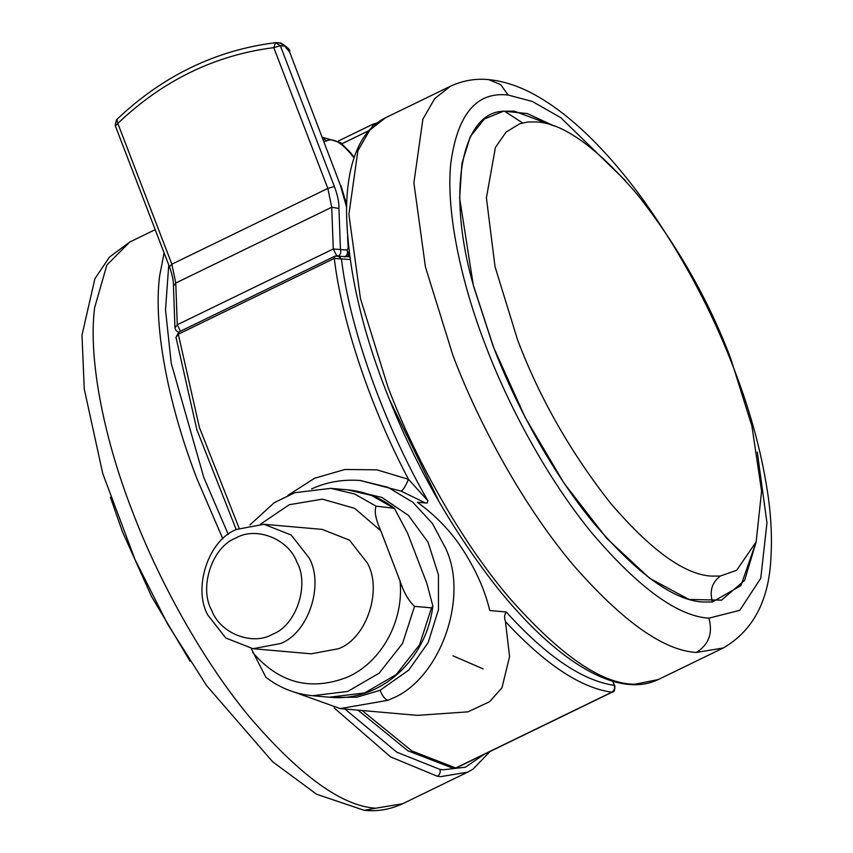 <?xml version="1.0" encoding="UTF-8"?>
<svg xmlns="http://www.w3.org/2000/svg" width="853" height="853" viewBox="0 0 853 853"><rect width="100%" height="100%" fill="white"/><g stroke="black" fill="none" stroke-linecap="round" stroke-linejoin="round"><path stroke-width="1.28" d="M346.563 207.098L340.4 185.314L289.487 51.553C290.777 50.412 287.919 47.576 280.936 43.045L280.061 43.055L284.817 46.126L280.349 45.731L334.387 186.508C337.596 194.996 339.121 202.31 338.94 208.463L331.732 207.247L327.829 188.417L334.387 186.508M517.515 339.675L495.028 266.658L486.402 197.875L495.422 147.452L506.032 132.14L519.712 123.77L527.89 121.99L536.921 121.936C563.822 123.546 597.452 147.921 637.809 195.06C677.836 246.005 708.779 300.448 730.669 358.367L751.919 426.127L761.59 491.136L756.163 541.868L736.629 570.305L720.284 576.052L711.263 576.106C684.362 574.495 650.732 550.121 610.364 502.982C570.348 452.037 539.395 397.594 517.515 339.675M756.216 541.698L744.626 580.349L721.563 600.149L688.979 599.435L649.613 578.259L606.792 538.424L564.1 483.267L525.16 417.437L493.226 346.489L473.404 285.723L459.639 198.131L461.942 163.339L470.323 136.565L484.44 118.93L503.707 111.157L527.325 113.566L554.301 126.063M483.139 668.901L453.007 655.808M211.672 610.29C198.77 587.834 212.045 546.816 235.801 538.072C255.591 526.205 288.239 538.478 296.823 561.967C309.724 584.422 296.449 625.441 272.693 634.184C252.904 646.052 220.255 633.779 211.672 610.29M280.381 643.567L253.021 648.706L225.757 637.98L207.919 615.194C192.607 588.517 208.356 539.821 236.569 529.436L263.929 524.286L291.182 535.012L309.031 557.809C324.343 584.476 308.583 633.182 280.381 643.567M263.929 524.286L322.199 529.393L349.453 540.13L367.291 562.916C382.613 589.594 366.854 638.289 338.652 648.675L311.281 653.824L253.021 648.706M260.581 524.105L289.306 504.709L322.402 499.154L354.592 508.313L380.758 530.737C375.704 519.466 374.147 511.278 376.066 506.16L394.385 508.292L407.542 533.093L426.809 583.271L432.855 606.078L431.501 607.848L419.548 644.857L396.187 674.616L364.689 692.924L329.514 697.21L312.55 695.728C295.362 694.107 279.795 687.955 265.88 677.282L251.198 648.515M380.758 530.737L400.025 580.925C404.194 621.08 381.291 662.664 346.926 677.335C310.385 691.303 278.984 683.018 252.723 652.481M431.501 607.848L414.537 606.366C408.47 600.661 403.64 592.185 400.025 580.925M110.421 497.32L122.395 531.622L151.525 596.471L189.995 661.139M333.128 697.455L356.959 697.189L380.075 690.301L408.758 670.106L428.227 642.48L438.495 609.458L438.431 574.741L428.025 542.177L408.459 515.415L381.888 497.438L351.297 490.23M362.099 710.528L411.807 750.907L455.79 767.977L611.761 692.21C580.466 687.774 545.024 664.231 505.456 621.57L509.582 656.575L501.969 687.806L489.665 701.667L467.966 711.839L417.32 715.368L340.208 708.598L294.189 692.092M287.909 495.369L314.576 478.234L344.911 469.481L376.877 469.832L408.47 479.29L427.865 500.754L427.044 503.067L417.32 502.278C435.702 515.468 450.8 531.152 462.603 549.343C475.985 570.049 485.037 590.457 489.771 610.545L506.234 611.985C546.453 656.33 582.482 680.779 614.309 685.354L613.211 681.376M425.444 502.993L401.187 491.147L360.222 480.495L387.976 487.308L412.905 502.31L432.418 523.497L445.373 547.829C469.758 597.463 439.519 680.897 390.375 699.172L387.976 700.302L340.208 708.598M505.456 621.57C504.155 617.625 504.422 614.437 506.234 611.985M401.187 491.147C403.277 489.867 405.708 485.922 408.47 479.29C370.511 407.307 341.733 321.645 334.28 258.427L178.309 334.195L199.378 427.385L239.16 528.252M439.583 502.684L389.245 399.065M427.044 503.067L417.298 502.278M169.758 266.488L171.858 264.185L175.761 283.015L173.447 286.128L174.961 327.915L176.07 330.633L178.362 332.275M338.94 208.463L340.443 249.513L333.256 248.98L331.732 207.247L175.761 283.015L177.285 324.748L174.961 327.915M115.72 125.711L117.821 123.408L171.858 264.185L327.829 188.417L273.781 47.64L280.349 45.731L275.604 42.661L273.781 47.64C214.977 55.125 162.987 80.374 117.821 123.408L116.989 119.719M180.42 331.231L177.285 324.748L333.256 248.98L336.668 255.719M288.964 51.319L284.817 46.126M337.937 256.369C340.432 254.802 341.264 252.509 340.443 249.513L347.15 250.078L348.184 248.127L347.566 236.654M354.23 157.24L350.242 152.367L350.551 153.561C340.667 141.961 332.734 137.728 326.742 140.884L324.012 141.481M354.038 157.816L350.551 153.561M322.647 137.93L326.742 140.884M275.402 42.671L276.468 42.65L275.402 42.671C215.382 50.295 162.39 76.024 116.424 119.868L115.187 125.466L169.235 266.243C172.231 274.325 173.639 280.946 173.447 286.128M345.529 256.796L344.644 256.945C347.139 255.367 347.971 253.085 347.15 250.078M348.77 248.895L348.184 248.127M340.4 185.314L289.487 51.553M658.292 679.553L632.638 684.682C615.578 684.127 596.322 676.749 574.879 662.568C549.748 645.742 523.881 620.824 497.278 587.802C452.325 530.289 416.083 466.794 388.552 397.317C361.736 330.111 347.725 268.482 346.521 212.44C346.499 194.388 348.312 178.49 351.958 164.736C358.249 141.406 369.392 125.775 385.396 117.831L450.384 86.26L434.71 98.628L422.885 119.164L413.886 182.862L425.434 266.957L452.911 355.37C478.917 424.346 524.392 507.578 574.101 566.008C623.063 621.741 663.815 650.562 696.357 652.46L723.269 647.992L658.292 679.553C650.338 683.338 641.787 685.044 632.638 684.682M634.707 684.234C601.866 684.181 559.995 655.296 509.113 597.58C459.415 539.139 413.929 455.918 387.934 386.942L360.446 298.529L348.898 214.434L357.897 150.736L369.722 130.2L385.396 117.831M756.078 542.145L740.926 585.585L712.479 601.962L702.723 602.026C673.646 600.288 637.298 573.941 593.677 522.996C552.349 473.01 515.052 404.002 493.322 346.489L473.511 285.766C445.82 189.323 462.123 110.954 504.539 111.221L522.58 122.928M712.479 601.962C709.333 591.161 711.935 582.524 720.284 576.052M504.539 111.221L514.295 111.157L553.864 125.892M757.293 452.154L766.964 522.878L760.769 578.259L739.775 610.332L708.896 618.158C677.911 616.303 639.174 588.229 592.686 533.935C548.65 480.665 508.889 407.126 485.741 345.828C461.804 284.465 445.906 213.015 450.693 164.032C457.283 114.387 476.411 91.399 508.089 95.035L532.315 101.454L560.816 117.714L625.356 180.569M508.089 95.035L500.722 84.639L488.705 79.638C475.537 78.316 462.763 80.523 450.384 86.26M708.896 618.158C713.033 633.139 708.854 644.569 696.357 652.46M414.537 606.366L402.595 643.365L379.222 673.124L347.725 691.442L312.55 695.728M249.876 525L274.239 502.673L294.871 492.693L330.751 488.353L354.517 493.951L376.066 506.16M330.751 488.353L347.704 489.846L371.481 495.444L393.03 507.642M168.745 264.995L165.525 309.746L171.208 363.175L203.867 477.637L228.263 534.404M344.911 709.014L396.837 752.197L439.913 769.395L443.251 769.779L465.386 767.21L484.109 754.383M334.109 707.862L390.589 756.888L437.344 776.251C439.849 774.673 440.702 772.391 439.913 769.395M437.344 776.251L440.745 776.635L467.657 772.168L473.052 769.107L490.027 751.514M164.085 252.851L159.586 276.233C152.847 329.727 170.312 410.485 197.299 479.546L222.846 538.819M364.359 810.35L316.559 794.239L272.565 761.697L206.543 685.535L167.828 624.471L135.062 559.621L102.733 473.5L84.244 388.915L81.995 335.144L94.896 278.718L109.461 257.105L129.784 242.007L106.849 265.059L94.598 307.805C87.859 361.288 105.324 442.057 132.311 511.118C157.57 577.993 200.945 658.217 248.991 716.328C299.702 775.558 341.957 806.192 375.757 808.207L402.669 803.739C390.301 809.465 377.527 811.672 364.359 810.35L375.757 808.207M387.976 700.302C385.055 699.449 382.421 696.112 380.075 690.301M456.28 767.903L453.369 768.393L456.28 767.903L612.241 692.135C614.171 692.103 615.034 689.928 614.832 685.588M612.721 681.227L614.309 685.354C615.109 688.35 614.256 690.642 611.761 692.21L612.241 692.135M338.353 141.012L372.644 124.346M236.217 529.606L196.872 429.805L175.985 337.319L178.309 334.195L178.874 331.988L334.845 256.22L337.553 255.719L341.445 258.8C349.335 327.573 384.021 424.666 427.865 500.754M350.146 259.536L334.28 258.427L334.834 256.22M375.789 123.941L372.718 124.303L372.249 127.076M368.795 130.712L341.936 143.762M348.536 256.646L348.333 253.981M335.282 256.145L349.751 256.753M350.242 152.367L340.55 142.632L322.391 137.269M280.936 43.045L276.468 42.65M349.048 251.251L348.259 254.13L346.147 256.444M346.638 204.496L340.933 185.559M723.269 647.992C753.54 630.388 769.449 599.68 771.005 555.868C772.008 538.606 771.24 520.042 768.702 500.178C762.913 457.464 751.333 413.662 733.964 368.795C711.647 310.225 681.782 254.45 644.388 201.479C623.724 172.796 602.602 148.561 581.042 128.792C565.784 114.846 550.761 103.735 535.983 95.461C519.925 86.409 504.166 81.131 488.705 79.638M347.704 489.846C364.903 491.467 380.459 497.619 394.385 508.292M432.855 606.078C426.212 661.352 378.604 702.637 329.514 697.21M129.784 242.007L155.182 229.66M467.657 772.168L402.669 803.739M360.222 480.495C342.842 479.194 326.635 482.009 311.601 488.929M453.369 768.393L407.926 750.811L357.951 710.154M175.985 337.319L178.874 331.988M377.143 122.885L372.718 124.303L338.342 141.001"/></g></svg>
